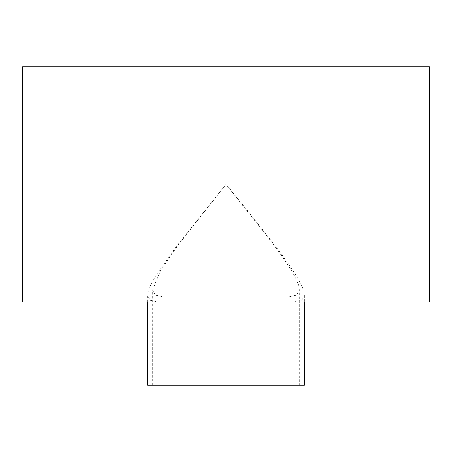<?xml version="1.0" encoding="UTF-8"?>
<svg xmlns="http://www.w3.org/2000/svg" width="452" height="452" viewBox="0 0 452 452"><rect width="100%" height="100%" fill="white"/><g stroke="black" fill="none" stroke-linecap="round" stroke-linejoin="round"><path stroke-width="0.34" stroke-dasharray="2.26 1.69" d="M299.314 385.273L152.686 385.273L299.314 385.273L299.314 289.811L296.563 295.196L287.952 296.862L164.048 296.862L155.437 295.196L152.686 289.811L160.528 270.646L178.348 244.764L226 184.343L269.121 238.741C284.534 259.086 299.213 279.861 299.314 289.811M293.907 301.959L301.868 300.348L304.411 295.235C304.309 285.133 288.608 263.279 272.121 241.814C257.278 222.802 241.905 203.643 226 184.343L175.037 248.159L155.974 275.37L149.81 286.811L147.589 295.235L150.132 300.348L158.093 301.959M304.411 295.235L304.411 301.959M304.411 385.273L147.589 385.273M22.6 184.343L22.6 296.862L22.6 184.343M429.4 184.343L429.4 71.823L429.4 184.343M22.6 66.726L22.6 301.959M429.4 66.726L429.4 301.959M152.686 385.273L152.686 289.811M147.589 301.959L147.589 295.235M429.4 71.823L22.6 71.823M429.4 296.862L287.952 296.862M164.048 296.862L22.6 296.862"/><path stroke-width="0.68" d="M158.093 301.959L429.4 301.959L429.4 66.726L22.6 66.726L22.6 301.959L158.093 301.959M304.411 301.959L304.411 385.273L147.589 385.273L147.589 301.959"/></g></svg>
